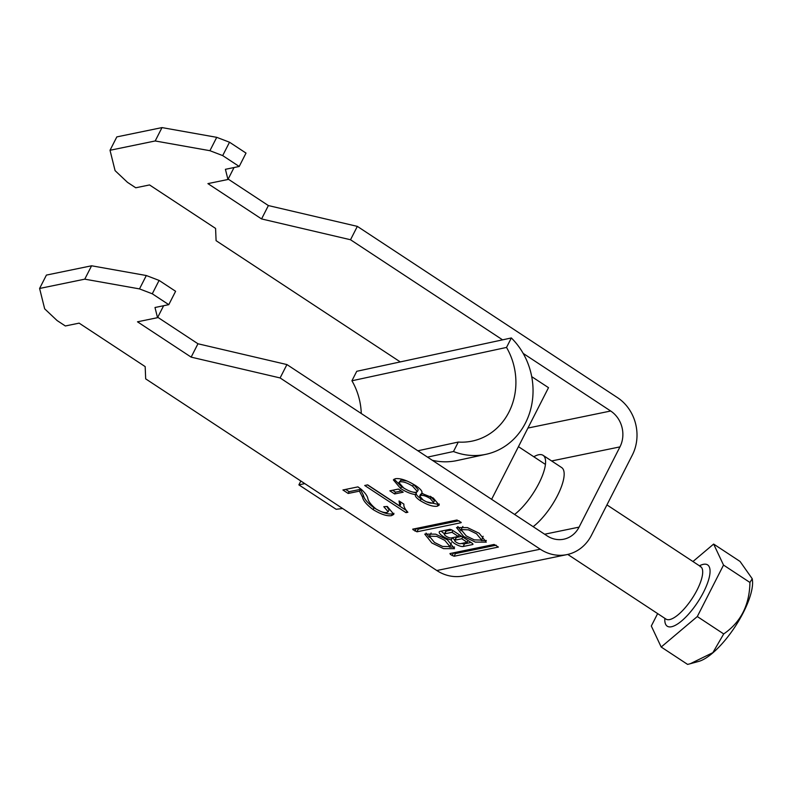 <?xml version="1.0" encoding="UTF-8"?>
<svg xmlns="http://www.w3.org/2000/svg" width="792" height="792" viewBox="0 0 792 792"><rect width="100%" height="100%" fill="white"/><g stroke="black" fill="none" stroke-linecap="round" stroke-linejoin="round"><path stroke-width="1.19" d="M431.878 542.995L443.56 548.638L454.519 548.688L447.391 539.798L435.709 534.164L424.76 534.105L431.878 542.995M449.519 547.123L454.578 547.044M431.115 532.996L429.284 536.154L434.491 542.461L442.54 546.431L449.995 546.638L444.787 540.342L436.729 536.372L429.284 536.154M476.546 533.798L481.754 540.094L474.299 539.887L466.25 535.917L461.043 529.61L468.488 529.828L476.546 533.798M483.12 536.283L481.754 540.094M461.033 530.759L457.825 526.532M463.637 536.451L456.519 527.561L467.468 527.62L479.16 533.254L486.278 542.144L475.319 542.094L463.637 536.451M514.582 514.444A37.749 12.603 -56.6 0 0 539.807 481.556A37.749 12.603 -56.6 0 0 543.074 455.331A37.749 12.603 -56.6 0 0 538.669 454.757A37.749 12.603 -56.6 0 0 533.798 456.756M449.955 553.539L450.509 554.519L454.073 556.261L498.396 547.064L494.099 544.451L449.955 553.539M389.852 490.822L398.406 489.06L403.168 492.198L394.614 493.96L389.852 490.822M359.439 491.139L348.193 493.465L342.906 489.981L357.935 486.882L361.3 489.357C365.023 492.772 367.171 495.713 367.765 498.198C368.25 501.207 370.983 504.791 375.982 508.949C380.615 511.731 384.239 512.909 386.852 512.483L388.169 511.741L383.793 506.712L387.278 506.444L393.822 514.354L391.545 515.632C387.13 516.384 380.972 514.374 373.082 509.583C366.647 504.742 363.122 500.584 362.528 497.128L359.439 491.139L360.35 489.357L349.104 491.674L348.193 493.465M540.263 549.202L436.808 570.517L145.679 378.863L145.174 366.607L79.131 323.136L65.34 325.977L57.083 320.542L44.669 308.83L39.6 288.466L84.774 279.16L139.501 288.902L152.282 293.792L168.785 304.663L154.994 307.504L157.529 317.681L137.491 321.809L191.149 357.133L280.111 377.942L540.263 549.202A41.936 37.501 78.4 0 0 566.894 554.618A41.936 37.501 78.4 0 0 591.456 535.283L632.343 455.034A41.936 37.501 -101.6 0 0 617.493 397.633L357.34 226.373L350.519 239.748L502.583 339.847M405.989 512.652L364.716 485.486L367.666 484.872L399.821 506.048L399.049 500.95L403.92 504.157C403.465 506.217 404.791 508.919 407.89 512.266L405.989 512.652L406.781 511.097M415.483 485.526C420.849 489.1 422.888 491.703 421.601 493.327L433.303 498.029L439.174 505.128L437.273 506.207C433.155 506.86 427.472 504.999 420.205 500.613C416.275 497.93 414.711 495.921 415.523 494.584C410.959 493.99 405.989 491.951 400.603 488.476L393.357 479.883L395.426 478.695C400.366 478.051 407.048 480.328 415.483 485.526M461.083 522.71L416.929 531.808L412.642 529.195L456.954 519.997L461.231 522.413M451.292 539.867A7.049 2.109 -153 0 0 455.915 544.312A7.049 2.109 -153 0 0 463.191 546.5L472.685 544.54A2.544 0.762 27 0 0 472.953 544.381A2.544 0.762 27 0 0 471.804 542.995L452.776 530.472A2.544 0.762 27 0 0 449.658 529.383L440.124 531.343A8.257 2.465 -153 0 0 439.263 531.877A8.257 2.465 -153 0 0 442.906 536.313A8.257 2.465 -153 0 0 451.292 539.867L452.39 537.699M229.512 142.223L246.015 153.094L239.204 166.469L222.691 155.598L229.512 142.223L216.731 137.333L162.004 127.591L116.83 136.897L110.019 150.272L115.078 170.636L127.492 182.348L135.749 187.783L149.549 184.942L215.582 228.413L216.087 240.669L400.277 361.914M152.282 293.792L159.093 280.418L175.606 291.288L168.785 304.663M523.185 353.41L610.682 411.008A26.215 23.433 -101.6 0 1 619.958 446.886L579.071 527.125L544.639 534.224M157.737 317.275L197.96 343.768L286.922 364.567L547.074 535.837A26.215 23.433 78.4 0 0 563.726 539.213A26.215 23.433 78.4 0 0 579.071 527.125M286.922 364.567L280.111 377.942M436.808 570.517A41.936 37.501 78.4 0 0 463.449 575.933L566.894 554.618M39.6 288.466L46.411 275.091L91.585 265.785L146.312 275.527L159.093 280.418M357.34 226.373L268.379 205.564L228.155 179.081M350.519 239.748L261.568 218.939L207.91 183.615L227.947 179.487L225.413 169.31L239.204 166.469M222.691 155.598L209.92 150.698L155.192 140.966L110.019 150.272M533.155 526.67A37.749 12.603 -56.6 0 0 558.38 493.782A37.749 12.603 -56.6 0 0 561.647 467.557L543.074 455.331M268.379 205.564L261.568 218.939M227.947 179.487L234.036 167.528M209.92 150.698L216.731 137.333M155.192 140.966L162.004 127.591M191.149 357.133L197.96 343.768M163.617 305.732L157.529 317.681M146.312 275.527L139.501 288.902M91.585 265.785L84.774 279.16M349.104 491.674L345.658 489.406M388.169 511.741L389.08 509.949L386.852 506.484M393.951 513.325L392.456 513.85L391.545 515.632M392.456 513.85C388.04 514.602 381.883 512.592 373.992 507.801L373.082 509.583M373.992 507.801C367.547 502.96 364.033 498.802 363.429 495.346L362.528 497.128M363.429 495.346L360.35 489.357M406.266 510.454L367.468 484.912M399.762 501.425L400.732 504.266L399.821 506.048M401.316 490.981L395.525 492.178L394.614 493.96M395.525 492.178L392.604 490.258M439.273 504.068L438.174 504.425L437.273 506.207M438.174 504.425L426.383 501.781M425.175 501.188L421.116 498.831L420.205 500.613M421.116 498.831C417.186 496.148 415.622 494.139 416.424 492.802L415.523 494.584M416.424 492.802L413.384 492.228M405.266 488.941L401.514 486.694L400.603 488.476M401.514 486.694L394.129 479.14M407.098 481.031L401.079 480.051L398.891 482.566L403.623 487.912C408.85 491.198 413.018 492.654 416.127 492.268L417.364 491.565L412.632 486.199C407.444 482.912 403.296 481.457 400.168 481.843L398.891 482.566M417.364 491.565L418.275 489.783L413.543 484.417L410.404 482.566M422.888 493.545L420.611 494.248L419.701 496.04L423.017 499.91C427.037 502.385 430.185 503.445 432.472 503.088L433.551 502.494L430.333 498.623C426.264 496.089 423.086 495.03 420.8 495.426L419.701 496.04M433.551 502.494L434.462 500.702L430.333 496.257M431.244 496.841L430.333 498.623M421.71 493.644L420.8 495.426M413.543 484.417L412.632 486.199M401.079 480.051L400.168 481.843M486.337 540.5L481.279 540.58M461.043 529.61L462.875 526.452M449.995 546.638L451.361 542.817M426.066 533.075L429.274 537.303M459.013 520.74L418.295 529.135L416.335 528.442L414.968 531.125M496.158 545.193L455.44 553.588L453.38 552.836M467.161 542.292L460.399 543.688A3.406 1.02 27 0 1 456.727 542.54A3.406 1.02 27 0 1 454.687 540.372A3.406 1.02 27 0 1 455.034 540.154L461.795 538.758L467.161 542.292L468.052 540.53M462.686 536.996L461.795 538.758M454.687 540.372L456.043 537.699A3.406 1.02 27 0 1 456.4 537.481L461.746 536.372M444.787 533.808A4.01 1.198 -153 0 0 444.371 534.065A4.01 1.198 -153 0 0 446.777 536.61A4.01 1.198 -153 0 0 451.103 537.966L458.32 536.481L452.014 532.323L444.787 533.808L446.153 531.135A4.01 1.198 -153 0 0 445.738 531.392L444.371 534.065M459.221 534.719L458.32 536.481M452.905 530.561L452.014 532.323M441.283 531.105A8.257 2.465 -153 0 0 444.51 533.788M461.518 543.451A7.049 2.109 -153 0 0 464.548 543.827L471.032 542.49M451.866 529.957L446.153 531.135M452.707 537.639A7.049 2.109 -153 0 0 454.846 540.055M752.232 578.754L752.4 579.942A52.143 17.404 123.4 0 1 734.976 626.848A52.143 17.404 123.4 0 1 698.772 661.399L690.268 663.726L712.859 652.658L723.71 633.937C740.768 622.264 749.509 605.108 749.935 582.457L752.232 578.754L740.065 561.459L713.642 544.064L723.522 565.072L697.297 616.542L661.191 647.024L651.311 626.017L657.637 613.602M661.191 647.024L687.604 664.409L690.268 663.726M692.951 561.528L713.642 544.064M723.71 633.937L697.297 616.542M749.935 582.457L723.522 565.072M361.271 413.513A62.905 56.381 77.8 0 0 351.925 380.774L356.747 371.3L511.345 337.956A68.152 61.073 -102.2 0 1 531.383 406.345A68.152 61.073 -102.2 0 1 486.011 454.301L456.915 460.578A68.152 61.073 -102.2 0 1 432.313 460.281M486.011 454.301A68.152 61.073 -102.2 0 1 453.479 451.519L458.301 442.055A62.905 56.381 77.8 0 0 472.487 441.035A62.905 56.381 77.8 0 0 506.524 347.431L511.345 337.956M427.512 457.123L453.479 451.519M417.869 450.777L458.301 442.055M342.609 508.504L336.164 509.296L298.881 484.872L300.851 481.021M298.881 484.872L304.772 483.605M351.925 380.774L506.524 347.431M531.719 376.655L548.51 387.664L491.614 499.326M610.682 411.008L527.927 428.056M619.958 446.886L551.628 460.964M418.295 529.135L416.929 531.808M413.978 528.848L413.365 530.066M455.44 553.588L454.073 556.261M453.479 552.905L452.123 555.578M451.123 553.301L450.509 554.519M456.4 537.481L455.034 540.154M464.548 543.827L463.191 546.5M567.755 554.43L665.993 619.096A31.452 10.494 -56.6 0 0 669.666 619.572A31.452 10.494 -56.6 0 0 694.723 594.307A31.452 10.494 -56.6 0 0 700.583 566.557L700.247 566.755M699.445 565.805A36.699 12.246 123.4 0 1 703.316 564.34A36.699 12.246 123.4 0 1 703.514 592.228A36.699 12.246 123.4 0 1 671.517 626.749A36.699 12.246 123.4 0 1 664.854 618.344M518.453 446.658L545.431 464.419M606.929 504.9L700.583 566.557"/></g></svg>
